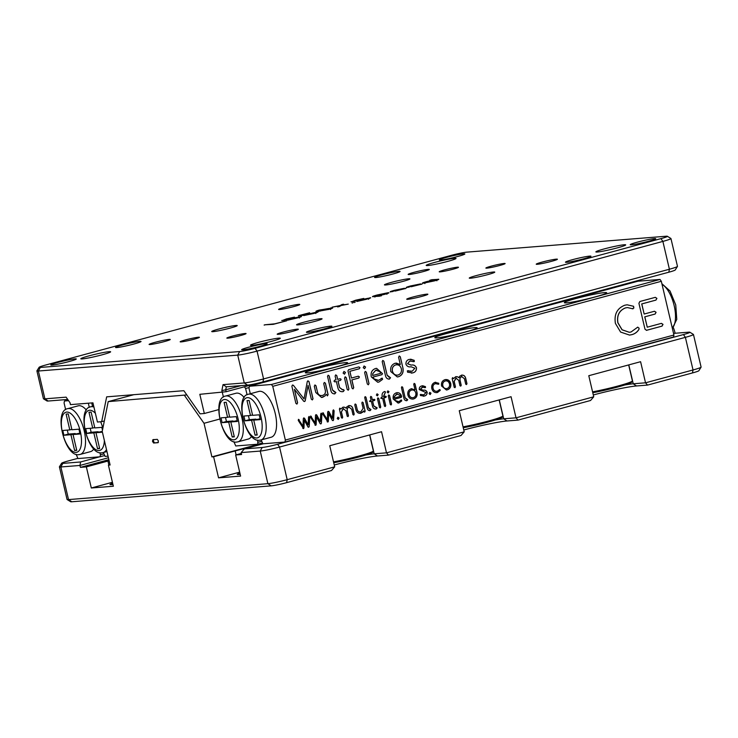 <?xml version="1.0" encoding="UTF-8"?>
<svg xmlns="http://www.w3.org/2000/svg" width="738" height="738" viewBox="0 0 738 738"><rect width="100%" height="100%" fill="white"/><g stroke="black" fill="none" stroke-linecap="round" stroke-linejoin="round"><path stroke-width="1.11" d="M259.656 391.288A23.708 10.074 -105.1 0 0 258.872 391.426L248.512 394.221A23.708 10.074 74.9 0 1 249.296 394.092A23.708 10.074 74.9 0 1 264.656 415.393A23.708 10.074 74.9 0 1 260.883 440.005L271.252 437.2A23.708 10.074 -105.1 0 0 275.016 412.588A23.708 10.074 -105.1 0 0 259.656 391.288M566.516 302.866A21.734 1.55 -13.2 0 0 590.474 298.124A21.734 1.55 -13.2 0 0 606.673 292.765A21.734 1.55 -13.2 0 0 604.505 292.589A21.734 1.55 -13.2 0 0 580.548 297.331A21.734 1.55 -13.2 0 0 564.349 302.691A21.734 1.55 -13.2 0 0 566.516 302.866M436.988 337.875A21.734 1.55 -13.2 0 0 460.946 333.133A21.734 1.55 -13.2 0 0 477.145 327.773A21.734 1.55 -13.2 0 0 474.986 327.607A21.734 1.55 -13.2 0 0 451.019 332.349A21.734 1.55 -13.2 0 0 434.82 337.7A21.734 1.55 -13.2 0 0 436.988 337.875M307.469 372.893A21.734 1.55 -13.2 0 0 331.427 368.151A21.734 1.55 -13.2 0 0 347.626 362.792A21.734 1.55 -13.2 0 0 345.458 362.616A21.734 1.55 -13.2 0 0 321.5 367.358A21.734 1.55 -13.2 0 0 305.301 372.718A21.734 1.55 -13.2 0 0 307.469 372.893M444.959 379.673C447.837 379.157 449.756 380.448 450.724 383.529C451.232 386.721 450.106 388.825 447.339 389.83L446.416 389.996L441.573 386.002C441.047 382.791 442.182 380.688 444.959 379.673L445.826 379.516M429.71 392.385L430.918 393.216L430.217 394.535L429.092 393.723L429.793 392.385L431.001 393.206L430.116 394.562M414.119 383.409L414.931 383.954L416.961 392.644C417.431 395.817 416.297 397.92 413.575 398.944L413.658 398.935C410.78 399.442 408.861 398.16 407.893 395.088C407.367 391.943 408.455 389.849 411.149 388.815L415.024 389.821L413.732 384.304L414.202 383.4L415.014 383.945L417.053 392.634C417.514 395.817 416.389 397.911 413.658 398.935L412.763 399.092M411.149 388.815L411.942 388.677M414.202 383.4L414.931 383.954M396.389 392.782C399.101 392.348 400.863 393.612 401.666 396.583L401.223 397.385L394.581 399.184L395.365 400.586L398.723 401.647L401.49 400.005L401.73 400.9L399.018 402.902L398.096 403.068L393.271 399.055C392.671 395.919 393.714 393.834 396.389 392.782L397.238 392.634M398.022 401.767L398.723 401.647M400.688 400.254L401.49 400.005L401.73 400.9M391.555 404.064L391.094 404.95L390.291 404.406L388.28 395.845L388.751 394.959L389.544 395.503L391.555 404.064L391.094 404.95L390.291 404.406M388.751 394.959L389.544 395.503L391.472 404.073M376.97 393.834L378.096 394.59L377.422 395.845L376.38 395.07L377.053 393.824L378.179 394.581L377.339 395.863M376.371 407.413L377.136 407.966L376.343 408.935C374.387 409.239 373.105 408.335 372.487 406.223L371.343 401.343L369.554 401.186L371.057 400.116L370.393 397.284L370.845 396.398L371.657 396.943L372.321 399.775L374.184 399.267L374.904 399.738L372.607 401.002L373.751 405.882L377.219 407.957L375.771 409.036M376.454 407.413L377.136 407.966M371.343 401.343L369.554 401.186M370.845 396.398L371.657 396.943L372.321 399.775M374.184 399.267L374.904 399.738L374.47 400.494M363.723 410.928L361.066 413.179C358.419 413.686 356.694 412.505 355.891 409.627L354.775 404.867L355.246 404L356.048 404.525L357.164 409.276C357.727 411.361 358.963 412.21 360.882 411.813L363.124 408.372L361.851 402.957L362.321 402.09L363.124 402.616L365.135 411.204L364.664 412.09L363.723 410.928L362.884 412.127L360.218 413.335M355.246 404L356.048 404.525L357.164 409.276M360.209 411.924L360.882 411.813M362.321 402.09L363.124 402.616L365.135 411.204M365.052 411.214L364.664 412.09L363.871 411.546M337.829 417.228L339.037 418.049L338.327 419.378L337.211 418.557L337.912 417.219L339.12 418.049L338.235 419.405M321.205 413.206L321.934 414.055L321.381 423.308L320.892 423.926L320.172 423.63L316.491 416.887L315.735 425.319L310.449 417.164L310.698 416.048L315.218 422.966L315.495 415.328L315.993 414.618L316.75 414.996L320.301 421.555L320.726 413.898L321.362 413.179M316.491 416.887L316.141 424.71L315.735 425.319L315.025 425.023M310.698 416.048L315.218 422.966M315.993 414.618L320.301 421.555M321.122 413.206L321.851 414.064L321.288 423.317L320.892 423.926L320.172 423.63M294.407 389.295L297.506 402.883L296.962 404.064L295.883 403.345L291.861 386.205L292.497 385.024L293.373 385.301L304.038 398.907L307.285 381.537L307.94 380.845L309.001 381.564L313.023 398.704L312.405 399.885L311.307 399.175L308.069 385.374L305.218 400.872L304.582 401.537L303.659 401.168L294.407 389.295L297.589 402.874L296.796 404.092M292.497 385.024L293.373 385.301L304.038 398.907M307.857 380.854L308.918 381.574L312.94 398.714L312.229 399.913M308.069 385.374L305.135 400.872L304.582 401.537L303.659 401.168M334.868 391.813L335.818 392.551L334.84 393.824C332.7 393.963 331.362 392.819 330.818 390.393L327.534 376.389L328.152 375.227L329.203 375.937L332.487 389.941L335.901 392.542L334.323 393.907M343.908 371.463L345.402 372.469L344.517 374.148L343.096 373.114L343.991 371.463L345.485 372.469L344.369 374.175M358.244 376.195L359.323 376.897L358.686 378.059L351.814 379.913L353.64 387.699L353.013 388.889L352.017 388.16L347.967 370.891L348.594 369.701L358.889 366.915L359.969 367.616L359.323 368.76L349.886 371.306L351.463 378.041L358.336 376.186L359.406 376.887L358.769 378.05L351.906 379.904L353.733 387.69L352.939 388.917M365.199 371.435L366.251 372.155L368.935 383.585L368.41 384.747L367.33 384.028L364.646 372.607L365.282 371.426L366.343 372.155L369.018 383.575L368.197 384.784M389.526 377.044L390.467 377.782L389.498 379.046C387.358 379.194 386.011 378.05 385.476 375.614L382.192 361.611L382.801 360.448L383.852 361.159L387.136 375.172L390.55 377.773L388.972 379.138M416.481 367.792C416.573 370.596 415.3 372.303 412.662 372.902L407.57 372.201L407.404 370.873L412.256 371.196L414.857 368.244L411.103 366.777C408.751 367.266 407.044 366.426 405.965 364.268C405.78 361.592 406.933 359.959 409.442 359.369L414.184 360.301L414.295 361.574L409.793 361.076L407.588 363.714L411.204 365.107C413.667 364.6 415.42 365.494 416.481 367.792L416.389 367.801C416.481 370.605 415.217 372.303 412.579 372.911L412.662 372.902M407.404 370.873L411.214 371.38M410.596 359.157L414.101 360.31L414.295 361.574L413.059 361.648M410.614 360.919L409.71 361.076L407.588 363.714M661.322 323.373L662.927 324.388L661.968 326.131L646.617 330.301L644.994 329.203L638.914 303.3L639.864 301.51L655.307 297.34L656.912 298.392L655.953 300.098L641.792 303.927L644.163 314.037L654.468 311.251L656.082 312.303L655.123 314.047L644.818 316.833L647.254 327.192L661.405 323.364L663.01 324.379L662.06 326.122L646.331 330.347M660.03 279.444L637.973 281.206L249.398 386.242L271.455 384.48L660.03 279.444L661.322 281.289L272.756 386.334L285.357 440.06L673.923 335.024L673.526 337.008L284.96 442.044L285.357 440.06M661.322 281.289L673.923 335.024M638.997 329.36C637.198 332.174 634.763 333.954 631.673 334.701L629.532 335.08L620.593 332.072L615.409 323.41C613.979 314.388 617.088 308.327 624.754 305.228L627.134 304.803L633.582 306.279L633.85 308.032L632.291 308.687L627.438 307.571L625.39 307.949C619.265 310.523 616.774 315.458 617.909 322.737L622.106 329.775L629.33 332.294L631.036 331.989L637.733 327.146L639.117 328.235L638.914 329.369C637.115 332.183 634.671 333.963 631.58 334.701L631.673 334.701M632.973 308.844L632.291 308.687M399.212 356.02L400.291 356.74L403.013 368.327C403.631 372.57 402.118 375.374 398.492 376.74L397.302 376.943L390.799 371.601C390.107 367.404 391.546 364.618 395.144 363.234L400.31 364.581L398.585 357.22L399.406 355.984M381.915 374.664L373.041 377.063L374.092 378.935L378.576 380.338L382.256 378.151L382.588 379.36L378.963 382.026L377.736 382.247L371.297 376.887C370.513 372.708 371.897 369.923 375.457 368.53L376.592 368.336L382.505 373.603L381.915 374.664L373.041 377.063M377.607 380.504L378.576 380.338M381.195 378.493L382.256 378.151L382.588 379.36M364.019 366.03L365.522 367.035L364.627 368.705L363.216 367.672L364.111 366.02L365.605 367.026L364.489 368.742M345.163 376.869L346.223 377.588L348.908 389.009L348.29 390.19L347.211 389.47L344.535 378.05L345.366 376.832M343.198 389.572L344.212 390.301L343.041 391.601C340.439 392.016 338.724 390.808 337.903 387.994L336.371 381.481L334.951 381.86L333.991 381.269L334.563 380.227L335.993 379.849L335.107 376.066L335.716 374.886L336.796 375.614L337.681 379.387L340.163 378.714L341.122 379.341L340.55 380.347L338.069 381.02L339.591 387.533L342.607 389.729L343.364 389.544M342.1 389.812L342.607 389.729M343.115 389.572L344.129 390.31L343.419 391.491L342.275 391.74M336.371 381.481L334.775 381.897M314.914 385.024L315.984 385.725L317.469 392.062C318.216 394.839 319.877 395.965 322.432 395.439C324.628 394.802 325.624 393.271 325.421 390.845L323.724 383.631L324.342 382.478L325.412 383.17L328.106 394.627L327.469 395.817L326.224 394.258L325.098 395.854L321.537 397.468L315.781 392.524L314.296 386.177L315.098 384.996M321.537 395.596L322.432 395.439M324.259 382.487L325.329 383.179L328.023 394.636L327.275 395.845M309.019 416.5L309.748 417.348L309.185 426.601L308.696 427.219L307.986 426.933L304.296 420.19L303.549 428.612L298.253 420.457L298.503 419.341L303.032 426.26L303.309 418.621L303.798 417.911L304.554 418.289L308.106 424.848L308.539 417.191L309.167 416.472M304.296 420.19L303.945 428.003L303.549 428.612L302.829 428.326M298.503 419.341L303.032 426.26M303.798 417.911L308.106 424.848M308.936 416.509L309.665 417.357L309.102 426.61L308.696 427.219L307.986 426.933M333.401 409.904L334.13 410.762L333.567 420.014L333.078 420.632L332.368 420.337L328.678 413.594L327.93 422.025L322.635 413.87L322.884 412.754L327.414 419.673L327.69 412.035L328.179 411.315L328.936 411.693L332.487 418.261L332.921 410.605L333.548 409.885M328.678 413.594L328.327 421.416L327.93 422.025L327.211 421.73M322.884 412.754L327.414 419.673M328.179 411.315L332.487 418.261M333.318 409.913L334.037 410.771L333.484 420.023L333.078 420.632L332.368 420.337M348.687 405.66C350.928 405.356 352.349 406.435 352.976 408.917L354.212 414.184L353.742 415.042L352.939 414.525L351.703 409.258L348.871 407.025L347.386 408.225L347.211 410.393L348.465 415.734L348.004 416.601L347.192 416.075L345.965 410.808L343.133 408.584L341.417 411.878L342.69 417.293L342.229 418.16L341.417 417.634L339.406 409.046L339.877 408.16L340.762 409.101L342.949 407.21L344.794 407.256L346.131 408.179L346.98 406.666L349.332 405.549M348.604 405.669C350.845 405.356 352.266 406.444 352.884 408.926L354.12 414.184L353.742 415.042L352.939 414.525M349.212 406.961L347.386 408.225M347.303 408.234L347.128 410.402L348.382 415.743L348.004 416.601L347.192 416.075M343.511 408.511L341.417 411.878M341.334 411.887L342.598 417.302L342.229 418.16L341.417 417.634M339.877 408.16L340.762 409.101M342.949 407.21L343.585 407.099M370.19 409.101L370.9 409.645L370.19 410.596C368.585 410.706 367.579 409.848 367.173 408.022L364.71 397.524L365.172 396.647L365.956 397.182L368.428 407.69L370.983 409.645L369.803 410.669M365.172 396.647L365.956 397.182L368.428 407.69M370.273 409.092L370.9 409.645M380.734 406.989L380.282 407.874L379.47 407.33L377.459 398.769L377.939 397.883L378.732 398.428L380.734 406.989L380.282 407.874L379.47 407.33M377.939 397.883L378.732 398.428L380.651 406.998M385.873 397.413L383.898 397.948L385.706 405.642L385.218 406.537L384.443 405.992L382.635 398.289L380.863 398.123L382.266 396.721C381.657 394.083 382.478 392.339 384.71 391.491L385.504 391.952L383.612 396.721L385.587 396.186L386.315 396.657L383.898 397.948M383.815 397.957L385.623 405.651L385.218 406.537L384.443 405.992M382.635 398.289L380.863 398.123M384.71 391.491L385.504 391.952L383.52 396.297M385.587 396.186L386.315 396.657L385.789 397.422M387.791 390.909L388.908 391.666L388.243 392.92L387.201 392.146L387.874 390.9L389 391.657L388.16 392.939M406.915 399.166L407.625 399.719L406.915 400.669C405.31 400.78 404.304 399.922 403.898 398.096L401.435 387.598L401.896 386.721L402.68 387.256L405.144 397.764L407.708 399.719L406.527 400.734M401.896 386.721L402.68 387.256L405.144 397.764M406.998 399.166L407.625 399.719M421.868 385.919L425.429 386.611L425.512 387.561L422.136 387.192L420.485 389.166L423.197 390.217C425.042 389.83 426.361 390.503 427.154 392.229C427.219 394.332 426.269 395.614 424.285 396.066L420.476 395.54L420.346 394.544L423.99 394.784L425.937 392.57L419.267 389.581C419.129 387.579 419.996 386.361 421.868 385.919L422.773 385.753M420.346 394.544L423.898 394.793M423.197 394.922L423.99 394.784M422.736 385.753L425.346 386.62L425.512 387.561L424.581 387.625M422.745 387.081L420.485 389.166M439.055 389.858L439.848 389.581L440.125 390.467L437.505 392.496C434.654 392.976 432.763 391.694 431.822 388.64C431.26 385.513 432.302 383.428 434.959 382.376L438.713 383.234L438.769 384.175L435.263 383.668C433.317 384.452 432.579 386.002 433.058 388.308C433.713 390.587 435.097 391.555 437.2 391.214L439.931 389.581L440.208 390.457L436.619 392.644M434.959 382.376L435.724 382.238M434.876 382.385L438.63 383.243L438.769 384.175L437.948 384.221M435.789 383.566L435.171 383.668C433.234 384.461 432.496 386.011 432.975 388.308L433.058 388.308M436.527 391.325L437.2 391.214M439.138 389.849L439.848 389.581M461.453 375.181C463.685 374.867 465.115 375.956 465.733 378.437L466.969 383.695L466.508 384.563L465.706 384.037L464.47 378.779L461.628 376.546L460.143 377.745L459.968 379.913L461.222 385.254L460.761 386.112L459.959 385.596L458.722 380.328L455.89 378.096L454.174 381.398L455.447 386.813L454.986 387.681L454.184 387.155L452.163 378.566L452.643 377.671L453.529 378.622L455.706 376.731L457.56 376.777L458.888 377.699L459.746 376.177L462.089 375.061M461.37 375.181C463.602 374.876 465.032 375.965 465.65 378.437L466.886 383.705L466.508 384.563L465.706 384.037M461.979 376.481L460.143 377.745M460.06 377.755L459.885 379.922L461.139 385.254L460.761 386.112L459.959 385.596M456.232 378.031L454.174 381.398M454.091 381.408L455.364 386.823L454.986 387.681L454.184 387.155M452.643 377.671L453.529 378.622M455.706 376.731L456.342 376.62M249.398 386.242L249.001 388.225L250.302 393.741M261.132 439.94L262.903 443.806L284.96 442.044M272.756 386.334L271.455 384.48M245.034 420.826L251.612 420.3L255.099 435.171L257.221 434.996L253.734 420.125L260.302 419.608L259.176 414.811L252.608 415.328L249.121 400.457L246.999 400.633L250.486 415.503L243.909 416.029L245.034 420.826L249.352 419.654L255.929 419.129L251.612 420.3M249.352 419.654L248.42 415.669M252.516 414.95L250.486 415.503M253.734 420.125L260.117 418.797M257.128 434.617L255.099 435.171M655.224 297.349L656.912 298.392M656.829 298.401L655.953 300.098M655.87 300.108L641.792 303.927M641.709 303.936L644.163 314.037M654.385 311.261L656.082 312.303M655.99 312.303L655.123 314.047M655.04 314.047L644.818 316.833M644.735 316.833L647.254 327.192M631.58 334.701L629.486 335.08M627.088 304.803L633.582 306.279M633.499 306.288L633.85 308.032M633.767 308.041L632.208 308.696M627.392 307.58L625.39 307.949M625.307 307.949C619.182 310.532 616.682 315.467 617.826 322.746L617.909 322.737M617.826 322.746L622.023 329.785L629.283 332.294M637.687 327.146L639.117 328.235M639.034 328.244L638.914 329.369M412.579 372.911L411.334 373.133M407.311 370.882L408.529 370.679M414.212 361.574L412.966 361.657M410.568 360.928L409.71 361.076M407.505 363.714L411.121 365.116C413.584 364.6 415.337 365.494 416.389 367.801M399.12 356.02L400.208 356.749L403.013 368.327M402.92 368.336C403.538 372.579 402.035 375.374 398.409 376.74L398.492 376.74M398.409 376.74L397.256 376.943M396.158 363.05L400.31 364.581M396.546 364.756L395.633 364.913C392.939 365.937 391.85 368.022 392.358 371.159C393.299 374.194 395.181 375.485 398.003 375.033M392.358 371.159L392.45 371.159C393.382 374.184 395.264 375.476 398.086 375.024L397.219 375.172M395.633 364.913L395.716 364.904C393.031 365.937 391.933 368.022 392.45 371.159M398.086 375.024C400.78 373.991 401.859 371.897 401.334 368.751C400.411 365.725 398.538 364.434 395.716 364.904L396.5 364.756M389.415 379.055L388.935 379.138M382.718 360.458L383.852 361.159M383.769 361.168L387.136 375.172M387.053 375.172L388.972 377.192M372.958 377.072L374.092 378.935M374.009 378.945L378.493 380.347M381.112 378.493L382.173 378.16M382.505 379.369L378.963 382.026M378.88 382.035L377.69 382.247M376.546 368.336L382.505 373.603M382.413 373.603L381.823 374.673M375.762 370.218L376.629 370.07L375.762 370.218L372.699 373.668L372.635 375.494L380.753 373.317L379.895 371.657L375.845 370.208L372.782 373.659L372.718 375.494M358.806 366.924L359.969 367.616M359.876 367.625L359.323 368.76M359.24 368.76L349.886 371.306M349.803 371.315L351.463 378.041M345.08 376.869L346.14 377.598L348.908 389.009M348.816 389.018L348.207 390.19M340.08 378.723L341.039 379.35L340.55 380.347M340.458 380.356L338.069 381.02M337.986 381.029L339.591 387.533M339.508 387.542L342.515 389.738M342.958 391.61L342.238 391.74M335.633 374.895L336.796 375.614M336.712 375.614L337.681 379.387M334.757 393.824L334.277 393.917M328.069 375.236L329.203 375.937M329.111 375.946L332.487 389.941M332.404 389.95L334.323 391.961M325.098 395.854L326.224 394.258M325.015 395.863L322.681 397.265M322.589 397.275L321.5 397.468M314.822 385.033L315.984 385.725M315.892 385.734L317.469 392.062M317.386 392.072C318.133 394.848 319.794 395.974 322.349 395.448M292.414 385.024L293.29 385.31M304.499 401.546L303.567 401.168M303.466 428.621L302.746 428.326M298.42 419.35L299.167 419.71M303.715 417.92L304.471 418.298M308.613 427.228L307.903 426.933M315.652 425.328L314.932 425.033M310.606 416.057L311.362 416.416M315.91 414.618L316.667 414.996M320.809 423.935L320.089 423.64M327.847 422.035L327.128 421.739M322.801 412.754L323.548 413.123M328.096 411.324L328.853 411.703M332.995 420.642L332.275 420.346M342.866 407.219L344.794 407.256M344.711 407.265L346.131 408.179M353.659 415.051L352.856 414.525M347.921 416.601L347.109 416.084M342.137 418.169L341.334 417.643M339.794 408.16L340.587 408.704M360.983 413.188L360.172 413.335M355.153 404.009L355.965 404.535M357.072 409.286C357.644 411.37 358.88 412.219 360.799 411.822M362.229 402.099L363.041 402.616M364.581 412.099L363.788 411.555M365.089 396.657L365.873 397.192M368.336 407.699L369.784 409.212M374.387 400.503L372.607 401.002M372.524 401.002L373.751 405.882M373.668 405.891L375.928 407.533M376.26 408.944L375.725 409.036M370.19 401.638L369.47 401.186M370.762 396.407L371.574 396.952M374.101 399.276L374.821 399.747M380.19 407.883L379.387 407.339M377.847 397.893L378.64 398.428M385.135 406.546L384.35 405.992M381.5 398.585L380.78 398.133M384.627 391.491L385.421 391.961M385.504 396.195L386.223 396.657M391.011 404.95L390.208 404.415M388.668 394.968L389.461 395.503M396.297 392.791C399.018 392.348 400.78 393.622 401.583 396.592L401.223 397.385M401.14 397.395L394.581 399.184M394.489 399.193L395.365 400.586M395.273 400.596L398.64 401.647M400.605 400.264L401.398 400.005M401.647 400.909L399.018 402.902M398.935 402.911L398.05 403.077M397.228 393.944L394.295 396.638L394.249 398.013L400.356 396.38L399.719 395.134L396.684 394.046L394.378 396.629L394.332 398.003M396.592 394.055L397.182 393.944M401.813 386.73L402.597 387.266M405.061 397.773L406.5 399.286M413.575 398.944L412.726 399.101M411.066 388.825L415.024 389.821M412.191 389.959L411.5 390.07C409.479 390.845 408.658 392.404 409.046 394.756C409.747 397.035 411.158 398.003 413.28 397.662M409.046 394.756L409.129 394.756C409.83 397.026 411.241 397.994 413.363 397.653L412.699 397.764M411.5 390.07L411.583 390.061C409.562 390.836 408.751 392.404 409.129 394.756M413.363 397.653C415.383 396.878 416.186 395.31 415.789 392.948C415.097 390.679 413.695 389.719 411.583 390.061L412.145 389.959M420.402 389.175L423.114 390.227C424.959 389.839 426.278 390.513 427.062 392.238L427.154 392.229M427.062 392.238C427.136 394.341 426.186 395.614 424.202 396.075L424.285 396.066M424.202 396.075L423.28 396.232M420.254 394.544L421.167 394.396M425.429 387.57L424.498 387.625M422.699 387.081L422.053 387.201M437.422 392.496L436.573 392.653M438.686 384.184L437.865 384.23M435.743 383.566L435.171 383.668M432.975 388.308C433.63 390.596 435.014 391.564 437.117 391.214M445.78 379.526L450.724 383.529M450.641 383.529C451.149 386.73 450.014 388.834 447.256 389.839L447.339 389.83M447.256 389.839L446.37 389.996M445.171 380.965L445.909 380.845L445.171 380.965C443.141 381.74 442.32 383.308 442.726 385.679C443.418 387.957 444.829 388.917 446.951 388.557M442.726 385.679L442.809 385.67C443.501 387.948 444.913 388.908 447.034 388.548L446.361 388.668M447.034 388.548C449.064 387.791 449.876 386.223 449.47 383.871C448.787 381.574 447.385 380.605 445.254 380.965C443.224 381.731 442.403 383.299 442.809 385.67M455.623 376.74L457.56 376.777M457.468 376.777L458.888 377.699M466.425 384.572L465.613 384.046M460.678 386.122L459.875 385.596M454.903 387.681L454.101 387.164M452.56 377.681L453.344 378.225M86.401 410.097A23.708 10.074 -105.1 0 0 78.975 405.697A23.708 10.074 -105.1 0 0 78.182 405.835L67.822 408.64A23.708 10.074 74.9 0 1 68.606 408.501A23.708 10.074 74.9 0 1 83.966 429.802A23.708 10.074 74.9 0 1 80.202 454.414L90.562 451.619A23.708 10.074 -105.1 0 0 93.781 448.925M88.32 403.206L89.298 407.376M68.108 400.005L64.474 400.992L64.077 402.976L65.645 409.664M68.569 400.669L64.474 400.992M76.106 454.285L77.97 458.556L100.027 456.794L100.433 454.811L103.68 453.935M104.547 455.577L100.027 456.794M99.934 452.689L100.433 454.811M68.2 413.917L66.088 414.083L69.796 429.913L62.795 430.475L63.92 435.272L70.922 434.71L74.639 450.54L76.752 450.374L73.044 434.544L80.045 433.981L78.92 429.184L71.918 429.747L68.2 413.917M79.852 433.178L73.044 434.544M76.669 449.995L74.639 450.54M70.922 434.71L75.331 433.926M75.239 433.547L68.237 434.101L63.92 435.272M67.306 430.116L68.237 434.101M71.826 429.368L69.796 429.913M244.186 397.514A23.708 10.074 -105.1 0 0 236.76 393.114A23.708 10.074 -105.1 0 0 235.966 393.253L225.607 396.048A23.708 10.074 74.9 0 1 226.391 395.919A23.708 10.074 74.9 0 1 241.75 417.219A23.708 10.074 74.9 0 1 237.987 441.831L248.346 439.027A23.708 10.074 -105.1 0 0 251.566 436.333M262.331 442.994L257.811 444.211L257.719 440.106M258.217 442.228L261.464 441.352M257.811 444.211L235.754 445.973L233.891 441.702M223.429 397.081L222.35 392.505M249.14 387.542L245.606 388.502L244.407 386.786M247.082 394.793L245.606 388.502M633.066 281.87L633.453 282.423M236.28 416.638L229.702 417.154L226.215 402.284L224.094 402.459L227.581 417.33L221.003 417.856L222.129 422.653L228.706 422.127L232.193 436.997L234.315 436.831L230.828 421.951L237.405 421.435L236.28 416.638M237.212 420.623L230.828 421.951M234.223 436.444L232.193 436.997M228.706 422.127L233.116 421.333M233.023 420.955L226.446 421.481L222.129 422.653M225.514 417.496L226.446 421.481M229.61 416.776L227.581 417.33M108.034 456.158L105.119 456.388L103.348 452.523M92.508 406.324L91.715 402.93M99.575 448.169L97.536 448.713L99.658 448.547L95.949 432.717L102.416 432.2M97.536 448.713L93.827 432.883L86.826 433.446L85.7 428.649L92.702 428.086L88.984 412.256L91.106 412.09L94.824 427.92L101.816 427.357L102.481 430.171M98.237 432.099L93.827 432.883M86.826 433.446L91.143 432.274L98.145 431.721M91.143 432.274L90.211 428.289M94.732 427.542L92.702 428.086M95.949 432.717L102.231 431.389L108.2 401.62L186.806 394.913M675.141 333.262A16.301 6.919 -105.1 0 0 673.305 327.543M227.811 338.17A9.88 0.71 166.8 0 1 226.834 338.096A9.88 0.71 166.8 0 1 234.195 335.661A9.88 0.71 166.8 0 1 245.081 333.502A9.88 0.71 166.8 0 1 246.068 333.585A9.88 0.71 166.8 0 1 238.706 336.021A9.88 0.71 166.8 0 1 227.811 338.17M486.859 268.143A9.88 0.71 166.8 0 1 485.872 268.069A9.88 0.71 166.8 0 1 493.242 265.634A9.88 0.71 166.8 0 1 504.128 263.475A9.88 0.71 166.8 0 1 505.115 263.558A9.88 0.71 166.8 0 1 497.753 265.994A9.88 0.71 166.8 0 1 486.859 268.143M181.161 341.897A9.88 0.71 166.8 0 1 180.173 341.814A9.88 0.71 166.8 0 1 187.535 339.379A9.88 0.71 166.8 0 1 198.43 337.229A9.88 0.71 166.8 0 1 199.408 337.303A9.88 0.71 166.8 0 1 192.046 339.738A9.88 0.71 166.8 0 1 181.161 341.897M440.208 271.87A9.88 0.71 166.8 0 1 439.221 271.787A9.88 0.71 166.8 0 1 446.582 269.352A9.88 0.71 166.8 0 1 457.477 267.202A9.88 0.71 166.8 0 1 458.455 267.276A9.88 0.71 166.8 0 1 451.093 269.711A9.88 0.71 166.8 0 1 440.208 271.87M427.726 265.542A15.314 1.098 166.8 0 1 426.26 265.486A15.314 1.098 166.8 0 1 437.099 261.778A15.314 1.098 166.8 0 1 454.497 258.3A15.314 1.098 166.8 0 1 456.001 258.512A15.314 1.098 166.8 0 1 444.091 262.331A15.314 1.098 166.8 0 1 427.726 265.542M251.999 345.375A15.314 1.098 166.8 0 1 250.533 345.319A15.314 1.098 166.8 0 1 261.363 341.611A15.314 1.098 166.8 0 1 278.761 338.142A15.314 1.098 166.8 0 1 280.274 338.345A15.314 1.098 166.8 0 1 268.355 342.164A15.314 1.098 166.8 0 1 251.999 345.375M82.333 358.908A15.314 1.098 166.8 0 1 80.866 358.853A15.314 1.098 166.8 0 1 91.706 355.144A15.314 1.098 166.8 0 1 109.104 351.675A15.314 1.098 166.8 0 1 110.608 351.878A15.314 1.098 166.8 0 1 98.698 355.698A15.314 1.098 166.8 0 1 82.333 358.908M597.393 252.009A15.314 1.098 166.8 0 1 595.926 251.953A15.314 1.098 166.8 0 1 606.765 248.245A15.314 1.098 166.8 0 1 624.154 244.767A15.314 1.098 166.8 0 1 625.667 244.979A15.314 1.098 166.8 0 1 613.748 248.798A15.314 1.098 166.8 0 1 597.393 252.009M409.221 274.499A10.867 0.775 166.8 0 1 408.179 274.462A10.867 0.775 166.8 0 1 415.872 271.833A10.867 0.775 166.8 0 1 428.224 269.37A10.867 0.775 166.8 0 1 429.285 269.518A10.867 0.775 166.8 0 1 420.835 272.221A10.867 0.775 166.8 0 1 409.221 274.499M537.319 264.287A10.867 0.775 166.8 0 1 536.277 264.25A10.867 0.775 166.8 0 1 543.971 261.612A10.867 0.775 166.8 0 1 556.314 259.149A10.867 0.775 166.8 0 1 557.384 259.296A10.867 0.775 166.8 0 1 548.924 262.008A10.867 0.775 166.8 0 1 537.319 264.287M279.702 309.517A10.867 0.775 166.8 0 1 278.66 309.48A10.867 0.775 166.8 0 1 286.353 306.842A10.867 0.775 166.8 0 1 298.696 304.379A10.867 0.775 166.8 0 1 299.766 304.526A10.867 0.775 166.8 0 1 291.307 307.239A10.867 0.775 166.8 0 1 279.702 309.517M407.8 299.296A10.867 0.775 166.8 0 1 406.758 299.259A10.867 0.775 166.8 0 1 414.442 296.63A10.867 0.775 166.8 0 1 426.795 294.167A10.867 0.775 166.8 0 1 427.865 294.305A10.867 0.775 166.8 0 1 419.405 297.017A10.867 0.775 166.8 0 1 407.8 299.296M150.183 344.526A10.867 0.775 166.8 0 1 149.141 344.489A10.867 0.775 166.8 0 1 156.825 341.86A10.867 0.775 166.8 0 1 169.177 339.397A10.867 0.775 166.8 0 1 170.247 339.545A10.867 0.775 166.8 0 1 161.788 342.248A10.867 0.775 166.8 0 1 150.183 344.526M278.272 334.314A10.867 0.775 166.8 0 1 277.23 334.277A10.867 0.775 166.8 0 1 284.923 331.639A10.867 0.775 166.8 0 1 297.266 329.176A10.867 0.775 166.8 0 1 298.337 329.323A10.867 0.775 166.8 0 1 289.886 332.035A10.867 0.775 166.8 0 1 278.272 334.314M385.743 284.969A13.09 0.932 166.8 0 1 384.48 284.923A13.09 0.932 166.8 0 1 393.751 281.759A13.09 0.932 166.8 0 1 408.621 278.789A13.09 0.932 166.8 0 1 409.913 278.964A13.09 0.932 166.8 0 1 399.719 282.23A13.09 0.932 166.8 0 1 385.743 284.969M470.567 278.208A13.09 0.932 166.8 0 1 469.313 278.161A13.09 0.932 166.8 0 1 478.584 274.988A13.09 0.932 166.8 0 1 493.454 272.018A13.09 0.932 166.8 0 1 494.737 272.202A13.09 0.932 166.8 0 1 484.552 275.459A13.09 0.932 166.8 0 1 470.567 278.208M213.042 331.657A13.09 0.932 166.8 0 1 211.788 331.611A13.09 0.932 166.8 0 1 221.049 328.438A13.09 0.932 166.8 0 1 235.929 325.476A13.09 0.932 166.8 0 1 237.212 325.652A13.09 0.932 166.8 0 1 227.027 328.917A13.09 0.932 166.8 0 1 213.042 331.657M297.875 324.895A13.09 0.932 166.8 0 1 296.621 324.849A13.09 0.932 166.8 0 1 305.883 321.676A13.09 0.932 166.8 0 1 320.753 318.705A13.09 0.932 166.8 0 1 322.045 318.881A13.09 0.932 166.8 0 1 311.86 322.146A13.09 0.932 166.8 0 1 297.875 324.895M566.766 262.304A13.09 0.932 166.8 0 1 565.511 262.258A13.09 0.932 166.8 0 1 574.773 259.084A13.09 0.932 166.8 0 1 589.644 256.123A13.09 0.932 166.8 0 1 590.935 256.298A13.09 0.932 166.8 0 1 580.751 259.564A13.09 0.932 166.8 0 1 566.766 262.304M307.718 332.331A13.09 0.932 166.8 0 1 306.464 332.284A13.09 0.932 166.8 0 1 315.726 329.111A13.09 0.932 166.8 0 1 330.596 326.15A13.09 0.932 166.8 0 1 331.888 326.325A13.09 0.932 166.8 0 1 321.703 329.591A13.09 0.932 166.8 0 1 307.718 332.331M116.853 347.561A13.09 0.932 166.8 0 1 115.598 347.515A13.09 0.932 166.8 0 1 124.86 344.342A13.09 0.932 166.8 0 1 139.731 341.371A13.09 0.932 166.8 0 1 141.023 341.546A13.09 0.932 166.8 0 1 130.829 344.812A13.09 0.932 166.8 0 1 116.853 347.561M375.891 277.534A13.09 0.932 166.8 0 1 374.636 277.488A13.09 0.932 166.8 0 1 383.908 274.315A13.09 0.932 166.8 0 1 398.778 271.344A13.09 0.932 166.8 0 1 400.061 271.519A13.09 0.932 166.8 0 1 389.876 274.785A13.09 0.932 166.8 0 1 375.891 277.534M440.66 260.025A13.09 0.932 166.8 0 1 439.396 259.979A13.09 0.932 166.8 0 1 448.667 256.806A13.09 0.932 166.8 0 1 463.538 253.835A13.09 0.932 166.8 0 1 464.829 254.02A13.09 0.932 166.8 0 1 454.636 257.285A13.09 0.932 166.8 0 1 440.66 260.025M631.525 244.804A13.09 0.932 166.8 0 1 630.27 244.758A13.09 0.932 166.8 0 1 639.532 241.584A13.09 0.932 166.8 0 1 654.403 238.614A13.09 0.932 166.8 0 1 655.695 238.789A13.09 0.932 166.8 0 1 645.51 242.055A13.09 0.932 166.8 0 1 631.525 244.804M52.084 365.061A13.09 0.932 166.8 0 1 50.83 365.015A13.09 0.932 166.8 0 1 60.101 361.851A13.09 0.932 166.8 0 1 74.972 358.88A13.09 0.932 166.8 0 1 76.254 359.055A13.09 0.932 166.8 0 1 66.069 362.321A13.09 0.932 166.8 0 1 52.084 365.061M242.959 349.84A13.09 0.932 166.8 0 1 241.704 349.794A13.09 0.932 166.8 0 1 250.966 346.62A13.09 0.932 166.8 0 1 265.837 343.65A13.09 0.932 166.8 0 1 267.128 343.834A13.09 0.932 166.8 0 1 256.944 347.1A13.09 0.932 166.8 0 1 242.959 349.84M300.8 316.879L300.698 316.482C302.165 316.454 300.873 316.989 296.805 318.087L287.654 320.191L298.687 317.026L282.331 320.513L286.39 318.917L294.563 317.156L284.425 319.96L301.436 316.519M299.397 318.013L298.687 317.026M282.331 320.513L281.741 320.476M284.231 320.892L284.01 319.932L284.481 320.191M330.698 308.89L330.495 307.986C333.705 307.635 333.327 308.06 329.369 309.259L318.087 311.344C314.886 311.704 315.255 311.279 319.194 310.08L332.635 308.06M318.087 311.344L315.947 311.279M355.126 302.294L354.332 302.543M352.054 303.014L352.865 302.884M373.317 296.704C371.546 296.759 372.801 296.196 377.072 295.016L388.013 292.737C389.876 292.654 388.695 293.198 384.489 294.379L377.644 295.966L381.417 295.67L379.397 296.215L372.469 296.639M381.435 295.744L380.919 295.901M388.133 293.254L388.013 292.737L388.926 292.801M407.228 287.543C405.245 287.663 406.343 287.137 410.522 285.966L420.605 283.899L411.232 286.731L422.062 284.056L406.232 287.488M421.407 284.296L422.062 284.056M420.623 283.964L420.106 284.121M40.295 367.441L239.647 351.546A11.854 0.849 -13.2 0 0 255.099 348.336L660.934 238.632A11.854 0.849 -13.2 0 0 667.337 236.271A11.854 0.849 -13.2 0 0 666.202 236.234L466.85 252.138A11.854 0.849 -13.2 0 0 451.398 255.339L45.562 365.052A11.854 0.849 -13.2 0 0 39.123 367.284A11.854 0.849 -13.2 0 0 40.295 367.441L38.376 371.02A14.825 1.061 166.8 0 1 36.9 370.91A14.825 1.061 166.8 0 1 36.918 370.827L39.123 367.284M438.086 279.739L437.966 279.241C439.737 279.176 438.492 279.739 434.23 280.929L423.308 283.198C421.444 283.281 422.616 282.737 426.832 281.556L433.676 279.97L429.774 280.283L431.822 279.73L438.806 279.305M423.308 283.198L422.404 283.134M429.774 280.283L430.328 280.237M391.14 291.897C389.157 292.008 390.254 291.482 394.424 290.32L404.516 288.254L395.144 291.076L405.974 288.41L390.144 291.833M405.319 288.65L405.974 288.41M404.535 288.318L404.018 288.475M370.033 298.161L369.941 297.765C371.408 297.737 370.107 298.272 366.048 299.37L356.888 301.473L367.93 298.309L351.565 301.796L355.633 300.2L363.806 298.438L353.668 301.242L370.679 297.801M368.64 299.296L367.93 298.309M351.565 301.796L350.984 301.759M353.474 302.174L353.253 301.215L353.723 301.473M348.262 304.111L341.233 305.495L338.982 306.667L337.543 306.907L339.296 305.901L332.146 307.165L339.987 305.587L342.201 304.443L343.65 304.213L341.943 305.181L348.262 304.111M317.165 312.432L317.054 311.962C318.733 311.897 317.608 312.414 313.659 313.512L303.705 315.578L315.006 312.515L301.943 315.523L298.872 315.569L309.646 312.755L300.892 315.218L303.466 315.015L317.866 312.017M303.705 315.578L304.24 315.523M315.799 313.512L315.006 312.515M298.355 315.809L298.918 315.763M309.665 312.82L309.139 312.986M286.141 320.947L273.281 324.333L264.638 324.821L274.877 323.807L286.704 320.772M264.121 325.061L264.684 325.015M241.105 385.633L225.717 389.793L226.16 391.712L199.823 394.313L204.325 413.501L200.081 413.834L183.854 390.697L106.659 396.85L101.678 421.684L97.434 422.025L92.933 402.837L70.451 404.627L70.009 402.708L66.106 397.155L44.898 398.843L48.164 401.029A11.854 0.849 166.8 0 1 47.029 400.983L43.477 398.797A14.825 1.061 -13.2 0 0 44.898 398.843L38.376 371.02L237.728 355.126A14.825 1.061 166.8 0 0 257.045 351.113L263.567 378.935L669.403 269.232A14.825 1.061 -13.2 0 0 677.447 266.436A14.825 1.061 -13.2 0 0 677.475 266.353L670.943 238.531A14.825 1.061 166.8 0 1 662.881 241.409L257.045 351.113L255.099 348.336M222.304 392.515L221.852 390.596L223.042 384.636L244.25 382.948A14.825 1.061 -13.2 0 0 263.567 378.935L262.968 381.915A11.854 0.849 166.8 0 1 247.516 385.125L226.308 386.813L223.042 384.636M67.73 399.461L48.164 401.029M101.678 421.684L104.326 420.974M204.325 413.501L218.752 409.599M226.16 391.712L256.593 383.492M677.447 266.436L675.242 269.97A11.854 0.849 166.8 0 1 668.812 272.211L262.968 381.915M667.337 236.271L670.888 238.466A14.825 1.061 166.8 0 1 670.943 238.531M36.9 370.91L43.422 398.732A14.825 1.061 -13.2 0 0 43.477 398.797M221.852 390.596L225.717 389.793L226.308 386.813M424.839 283.576L424.608 282.617L433.317 281.003C436.481 280.117 437.357 279.711 435.946 279.776L427.948 281.427C424.793 282.313 423.907 282.728 425.282 282.663L425.346 282.922M436.859 280.781L436.638 279.822L435.946 279.776M408.695 287.054L418.335 284.444L411.407 285.892L408.345 286.971L408.769 287.359M392.607 291.399L402.238 288.798L395.319 290.246L392.256 291.326L392.671 291.704M374.895 297.073L374.673 296.113L383.345 294.508C386.527 293.623 387.413 293.217 386.011 293.281L377.976 294.942C374.83 295.818 373.954 296.224 375.374 296.159L375.457 296.528M386.924 294.287L386.694 293.327L386.011 293.281M339.443 306.528L339.296 305.901M340.117 306.15L339.987 305.587M341.74 305.394L341.565 304.665M342.331 304.96L342.201 304.443M320.209 309.997C317.7 310.809 317.681 311.076 320.144 310.79L328.355 309.342C330.919 308.521 330.938 308.253 328.438 308.549L320.209 309.997C317.7 310.809 317.681 311.076 320.144 310.79L320.218 311.113M328.401 309.517L328.355 309.342C330.919 308.521 330.938 308.253 328.438 308.549M239.915 473.132A14.326 1.024 -13.2 0 0 237.221 474.405A14.326 1.024 -13.2 0 0 238.642 474.516A14.326 1.024 -13.2 0 0 240.201 474.34M112.665 483.289A14.326 1.024 -13.2 0 0 109.971 484.552A14.326 1.024 -13.2 0 0 111.401 484.663A14.326 1.024 -13.2 0 0 112.951 484.488M251.907 446.859A25.692 1.836 -13.2 0 0 235.191 450.909L213.596 456.739L218.549 477.846L240.606 476.093L235.653 454.977L241.594 454.507L241.141 452.588L260.228 451.066A14.825 1.061 166.8 0 0 279.545 447.053L287.193 479.682L334.692 466.84L329.738 445.734L381.546 431.73L386.5 452.837L464.211 431.822L459.257 410.715L511.065 396.712L516.019 417.819L593.73 396.813L588.786 375.707L640.593 361.703L645.538 382.81L693.037 369.969A14.825 1.061 -13.2 0 0 701.082 367.173A14.825 1.061 -13.2 0 0 701.1 367.09L693.452 334.471A14.825 1.061 166.8 0 1 685.381 337.349L279.545 447.053L277.599 444.276L683.434 334.572A11.854 0.849 -13.2 0 0 689.845 332.22A11.854 0.849 -13.2 0 0 688.711 332.174L673.545 333.391M109.113 460.743A25.692 1.836 -13.2 0 0 107.942 461.056L86.355 466.886L91.309 487.993L113.357 486.241L108.412 465.134L110.11 464.995L102.231 431.416M219.721 419.055L204.029 423.298L184.555 395.531M108.412 457.754L79.962 465.447L80.414 467.366L86.355 466.886M80.608 461.97L79.962 465.447L60.876 466.969A14.825 1.061 166.8 0 1 59.4 466.85A14.825 1.061 166.8 0 1 59.427 466.767L61.632 463.233A11.854 0.849 -13.2 0 0 62.795 463.39L80.608 461.97L99.602 456.831M71.798 501.766L68.533 499.589L267.885 483.685A14.825 1.061 -13.2 0 0 287.193 479.682L286.602 482.661A11.854 0.849 166.8 0 1 271.15 485.862L71.798 501.766A11.854 0.849 166.8 0 1 70.663 501.729L67.112 499.534A14.825 1.061 -13.2 0 0 68.533 499.589L60.876 466.969L62.795 463.39M204.029 423.298L211.907 456.877L213.596 456.739M152.489 441.398L152.84 439.71L157.277 439.35L158.375 440.927L158.052 442.671L153.615 443.021L152.489 441.398L153.356 441.167L153.707 439.47M108.855 459.673L80.414 467.366M108.412 465.134L110.036 464.691M701.082 367.173L698.877 370.716A11.854 0.849 166.8 0 1 692.438 372.948L647.54 385.088L636.507 385.965A32.601 2.334 -13.2 0 0 593.306 394.978M593.73 396.813L590.548 400.494L518.011 420.097L506.988 420.983A32.601 2.334 -13.2 0 0 463.778 429.996M464.211 431.822L461.019 435.503L388.492 455.115L377.459 455.992A32.601 2.334 -13.2 0 0 334.259 465.005M334.692 466.84L331.5 470.521L286.602 482.661M77.831 458.353L68.071 460.992A11.854 0.849 -13.2 0 0 61.632 463.233M133.846 394.682L108.2 401.62M262.479 443.206L211.907 456.877M235.653 454.977L241.344 453.446M263.328 443.769L244.333 448.907L262.147 447.486A11.854 0.849 -13.2 0 0 277.599 444.276M365.762 455.014A29.64 2.122 166.8 0 1 374.194 453.815L386.5 452.837L388.492 455.115M495.29 419.996A29.64 2.122 166.8 0 1 503.722 418.806L516.019 417.819L518.011 420.097M624.809 384.987A29.64 2.122 166.8 0 1 633.241 383.788L645.538 382.81L647.54 385.088M689.845 332.22L693.397 334.406A14.825 1.061 166.8 0 1 693.452 334.471M59.4 466.85L67.057 499.469A14.825 1.061 -13.2 0 0 67.112 499.534M112.434 482.283L91.309 487.993M239.684 472.135L218.549 477.846M244.333 448.907L241.141 452.588M158.338 442.477L153.615 443.021M154.482 442.791L153.356 441.167M247.387 397.662A20.747 8.81 -105.1 0 0 243.199 418.529A20.747 8.81 -105.1 0 0 256.833 437.966A20.747 8.81 -105.1 0 0 261.012 417.108A20.747 8.81 -105.1 0 0 247.387 397.662M672.3 328.096A23.708 10.074 -105.1 0 0 674.172 305.661A23.708 10.074 -105.1 0 0 662.041 284.342M76.143 452.376A20.747 8.81 -105.1 0 0 80.331 431.518A20.747 8.81 -105.1 0 0 66.697 412.081A20.747 8.81 -105.1 0 0 62.509 432.938A20.747 8.81 -105.1 0 0 76.143 452.376M233.928 439.793A20.747 8.81 -105.1 0 0 238.116 418.935A20.747 8.81 -105.1 0 0 224.481 399.498A20.747 8.81 -105.1 0 0 220.293 420.356A20.747 8.81 -105.1 0 0 233.928 439.793M106.493 449.59A23.708 10.074 74.9 0 1 103.099 452.588L101.872 452.8C87.711 455.678 76.079 408.677 90.728 406.813A23.708 10.074 74.9 0 1 91.512 406.675A23.708 10.074 74.9 0 1 93.929 407.081M95.386 413.308A20.747 8.81 -105.1 0 0 89.602 410.254A20.747 8.81 -105.1 0 0 85.414 431.112A20.747 8.81 -105.1 0 0 99.049 450.549A20.747 8.81 -105.1 0 0 104.381 440.568M102.868 428.243A20.747 8.81 -105.1 0 0 100.636 421.767M493.814 420.439A25.692 1.836 166.8 0 1 463.252 427.736L493.87 420.429C506.609 416.167 500.881 417.533 502.569 416.979L502.882 415.872A26.679 1.91 -13.2 0 1 494.229 419.387A26.679 1.91 -13.2 0 1 463.049 426.859M364.295 455.457A25.692 1.836 166.8 0 1 333.733 462.744M333.521 461.868A26.679 1.91 -13.2 0 0 364.71 454.405A26.679 1.91 -13.2 0 0 373.363 450.89L369.627 434.95M247.516 385.125L244.25 382.948L237.728 355.126L239.647 351.546M668.812 272.211L669.403 269.232L662.881 241.409L660.934 238.632M617.688 387.035A25.692 1.836 166.8 0 1 592.771 392.727L617.724 387.026L631.525 382.422L632.411 380.863A26.679 1.91 -13.2 0 1 617.89 386.039A26.679 1.91 -13.2 0 1 592.568 391.85M631.11 381.814A25.692 1.836 166.8 0 1 617.752 387.016M236.114 454.857L235.191 450.909M108.864 465.005L107.942 461.056M271.15 485.862L267.885 483.685L260.228 451.066L262.147 447.486M692.438 372.948L693.037 369.969L685.381 337.349L683.434 334.572M369.766 434.913L374.194 453.815L377.459 455.992M499.285 399.904L503.722 418.806L506.988 420.983M628.804 364.886L633.241 383.788L636.507 385.965M248.512 394.221C233.863 396.085 245.496 443.095 259.656 440.217L260.883 440.005M661.894 283.715L670.021 290.993L675.75 304.932L676.774 319.416L672.355 328.336M80.202 454.414L78.975 454.626C64.815 457.505 53.173 410.503 67.822 408.64M237.987 441.831L236.76 442.044C222.599 444.922 210.957 397.911 225.607 396.048M90.728 406.813L93.68 406.011M103.099 452.588L106.955 451.545M499.146 399.941L502.882 415.872M373.363 450.89L373.041 451.997C371.352 452.551 377.09 451.186 364.351 455.447L333.733 462.754M318.262 310.735L318.484 311.694M330.356 308.585L330.578 309.545M628.665 364.923L632.411 380.863"/></g></svg>

